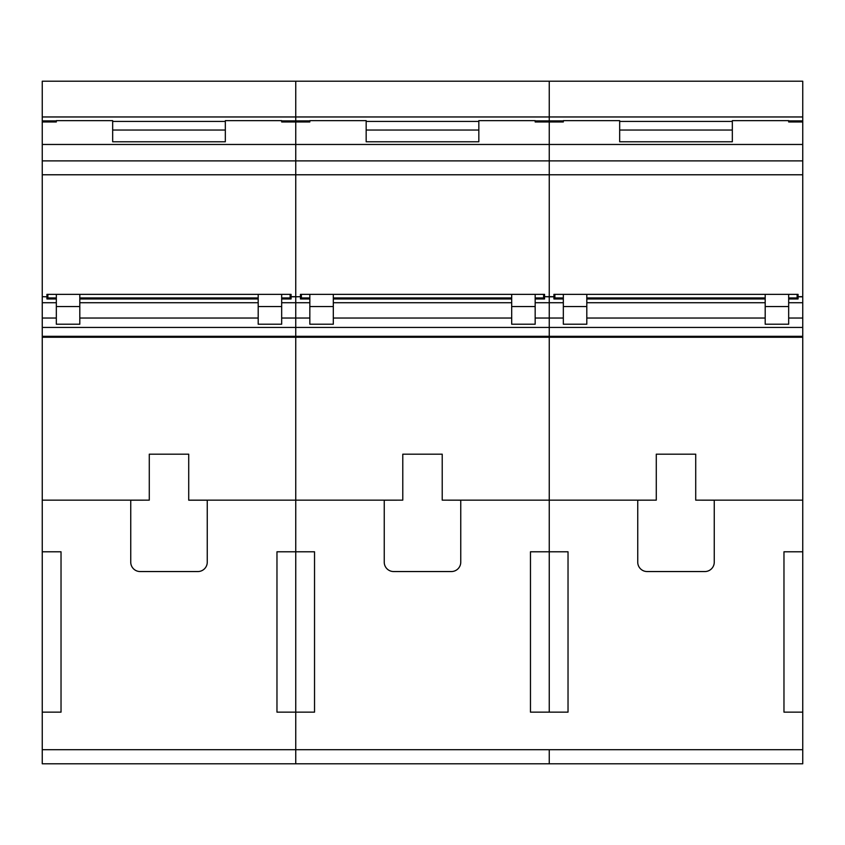 <?xml version="1.0" encoding="UTF-8"?>
<svg xmlns="http://www.w3.org/2000/svg" width="845" height="845" viewBox="0 0 845 845"><rect width="100%" height="100%" fill="white"/><g stroke="black" fill="none" stroke-linecap="round" stroke-linejoin="round"><path stroke-width="1.27" d="M56.33 297.947L47.88 297.947L47.88 294.345L290.12 294.345L290.12 297.947L281.67 297.947M56.33 294.345L56.33 306.545L79.81 306.545L79.81 294.345M79.81 306.545L79.81 324.216L56.33 324.216L56.33 306.545M258.19 294.345L258.19 306.545L281.67 306.545L281.67 294.345M258.19 306.545L258.19 324.216L281.67 324.216L281.67 306.545M802.75 121.965L802.75 116.959L549.25 116.959L549.25 144.474L802.75 144.474L802.75 121.965L788.67 121.965L788.67 120.645L732.33 120.645L732.33 141.78L619.67 141.78L619.67 120.645L563.33 120.645L563.33 121.965L535.17 121.965L535.17 120.645L478.83 120.645L478.83 141.78L366.17 141.78L366.17 120.645L309.83 120.645L309.83 121.965L281.67 121.965L281.67 120.645L225.33 120.645L225.33 141.78L112.67 141.78L112.67 120.645L56.33 120.645L56.33 121.965L42.25 121.965L42.25 144.474L295.75 144.474L295.75 296.679L291.06 296.679L291.06 294.345L290.12 294.345M46.94 296.838L42.25 296.679L46.94 296.838L46.94 298.961L56.33 298.961M802.75 144.474L802.75 174.778L295.75 174.778L295.75 120.888L295.75 144.474L549.25 144.474L549.25 296.679L553.94 296.679L553.94 294.345L797.12 294.345L797.12 297.947L788.67 297.947M188.72 500.145L402.78 500.145L384.243 500.187L384.243 562.157A9.39 9.39 0 0 0 393.633 571.547L451.367 571.547A9.39 9.39 0 0 0 460.757 562.157L460.757 500.187L442.22 500.145L549.25 500.145L549.25 336.31L549.25 500.145L656.28 500.145L637.743 500.187L637.743 562.157A9.39 9.39 0 0 0 647.133 571.547L704.867 571.547A9.39 9.39 0 0 0 714.257 562.157L714.257 500.187L695.72 500.145L802.75 500.145L802.75 337.25L42.25 337.25L42.25 500.145L149.28 500.145L130.743 500.187L130.743 562.157A9.39 9.39 0 0 0 140.133 571.547L197.867 571.547A9.39 9.39 0 0 0 207.257 562.157L207.257 500.187L188.72 500.187L188.72 454.177L149.28 454.177L149.28 500.145M42.25 763.785L42.25 749.705L295.75 749.705L295.75 763.785L42.25 763.785M42.25 712.145L42.25 551.785L61.03 551.785L61.03 712.145L42.25 712.145L42.25 749.705M42.25 500.145L42.25 551.785M42.25 337.25L42.25 296.838M42.25 327.427L295.75 327.427L295.75 500.145L295.75 174.778L42.25 174.778L42.25 296.679M42.25 174.778L42.25 160.888L802.75 160.888M42.25 144.474L42.25 160.888M295.75 712.145L295.75 749.705L549.25 749.705L549.25 763.785L549.25 749.705L802.75 749.705L802.75 763.785L295.75 763.785L295.75 551.785L276.97 551.785L276.97 712.145L295.75 712.145L295.75 500.145L295.75 551.785L314.53 551.785L314.53 712.145L295.75 712.145M42.25 121.965L42.25 120.888L56.33 120.888L56.33 121.965M309.83 121.965L309.83 120.888L295.75 120.888L295.75 116.959L295.75 120.888L281.67 120.888L281.67 121.965M46.94 336.31L46.94 337.081L291.06 337.081L291.06 336.31M258.19 297.947L79.81 297.947M225.33 141.78L225.33 130.035L112.67 130.035L112.67 141.78M46.94 296.679L46.94 294.345L47.88 294.345M802.75 116.959L802.75 81.215L549.25 81.215L549.25 116.959L295.75 116.959L295.75 81.215L42.25 81.215L42.25 120.888M563.33 298.961L553.94 298.961L553.94 296.838L549.25 296.838L549.25 81.215L295.75 81.215L295.75 116.959L42.25 116.959M225.33 121.426L112.67 121.426M281.67 298.961L291.06 298.961L291.06 296.679M291.06 296.838L300.44 296.679L300.44 294.345L543.62 294.345L543.62 297.947L535.17 297.947M79.81 298.961L258.19 298.961M42.25 302.721L56.33 302.721M79.81 302.721L258.19 302.721M281.67 302.721L295.75 302.721L295.75 296.838L300.44 296.679M42.25 318.037L56.33 318.037M79.81 318.037L258.19 318.037M281.67 318.037L295.75 318.037L295.75 302.721L309.83 302.721M42.25 336.31L549.25 336.31L549.25 296.679L544.56 296.679L544.56 294.345L543.62 294.345M47.88 298.961L47.88 297.947M290.12 298.961L290.12 297.947M563.33 294.345L563.33 306.545L586.81 306.545L586.81 294.345M586.81 306.545L586.81 324.216L563.33 324.216L563.33 306.545M765.19 294.345L765.19 306.545L788.67 306.545L788.67 294.345M765.19 306.545L765.19 324.216L788.67 324.216L788.67 306.545M788.67 298.961L798.06 298.961L798.06 296.679L802.75 296.679L802.75 174.778M549.25 712.145L549.25 500.145L549.25 551.785L568.03 551.785L568.03 712.145L549.25 712.145L549.25 551.785L530.47 551.785L530.47 712.145L549.25 712.145M802.75 500.145L802.75 551.785L783.97 551.785L783.97 712.145L802.75 712.145L802.75 749.705M535.17 121.965L535.17 120.888L563.33 120.888L563.33 121.965M802.75 120.888L788.67 120.888L788.67 121.965M695.72 500.145L695.72 454.177L656.28 454.177L656.28 500.145M553.94 336.31L553.94 337.081L798.06 337.081L798.06 336.31M563.33 297.947L554.88 297.947L554.88 294.345M765.19 297.947L586.81 297.947M802.75 337.25L802.75 296.679M802.75 712.145L802.75 551.785M732.33 141.78L732.33 130.035L619.67 130.035L619.67 141.78M798.06 296.679L798.06 294.345L797.12 294.345M732.33 121.426L619.67 121.426M798.06 296.838L802.75 296.838M586.81 298.961L765.19 298.961M309.83 318.037L295.75 318.037L295.75 327.427L549.25 327.427L549.25 302.721L563.33 302.721M586.81 302.721L765.19 302.721M788.67 302.721L802.75 302.721M535.17 318.037L563.33 318.037M586.81 318.037L765.19 318.037M788.67 318.037L802.75 318.037M802.75 327.427L549.25 327.427L549.25 336.31L802.75 336.31M554.88 298.961L554.88 297.947M797.12 298.961L797.12 297.947M309.83 294.345L309.83 306.545L333.31 306.545L333.31 294.345M333.31 306.545L333.31 324.216L309.83 324.216L309.83 306.545M511.69 294.345L511.69 306.545L535.17 306.545L535.17 294.345M511.69 306.545L511.69 324.216L535.17 324.216L535.17 306.545M442.22 500.145L442.22 454.177L402.78 454.177L402.78 500.145M300.44 336.31L300.44 337.081L544.56 337.081L544.56 336.31M309.83 297.947L301.38 297.947L301.38 294.345M511.69 297.947L333.31 297.947M535.17 302.721L549.25 302.721L549.25 296.838L544.56 296.679M478.83 141.78L478.83 130.035L366.17 130.035L366.17 141.78M478.83 121.426L366.17 121.426M535.17 298.961L544.56 298.961L544.56 296.838M300.44 296.838L300.44 298.961L309.83 298.961M333.31 298.961L511.69 298.961M333.31 302.721L511.69 302.721M333.31 318.037L511.69 318.037M301.38 298.961L301.38 297.947M543.62 298.961L543.62 297.947"/></g></svg>
